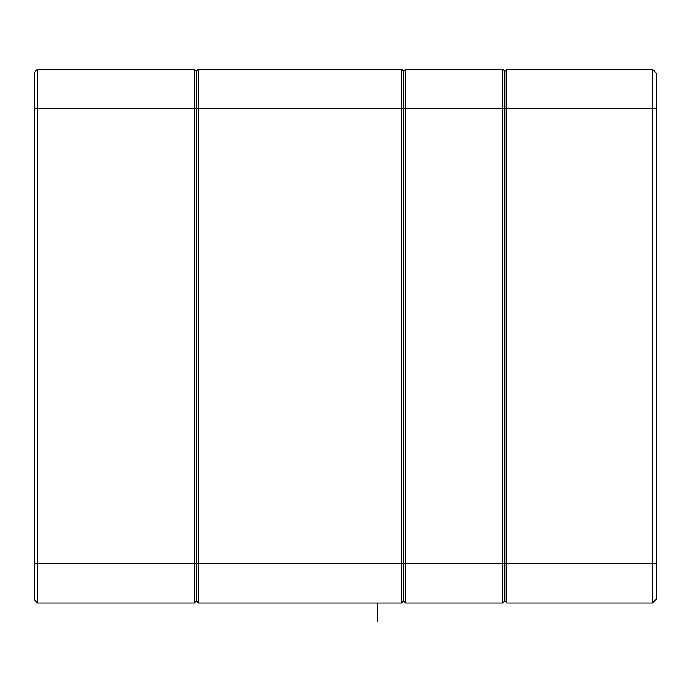 <?xml version="1.0" encoding="UTF-8"?>
<svg xmlns="http://www.w3.org/2000/svg" width="691" height="691" viewBox="0 0 691 691"><rect width="100%" height="100%" fill="white"/><g stroke="black" fill="none" stroke-linecap="round" stroke-linejoin="round"><path stroke-width="1.04" d="M656.45 598.95L652.408 602.993L506.84 602.993L506.84 563.571L652.408 563.571L652.408 69.238L656.45 73.281L656.45 598.95L652.408 602.993L652.408 563.571L656.45 563.571M656.45 108.668L506.84 108.668L506.84 69.238L652.408 69.238L656.45 73.281M34.55 599.961L37.582 602.993L194.275 602.993L196.296 600.971L194.275 602.993L194.275 563.571L196.296 563.571L196.296 600.971L196.296 563.571L403.725 563.571L403.725 600.971L403.725 563.571L504.819 563.571L504.819 71.259L504.819 600.971L504.819 563.571L506.84 563.571L506.84 108.668L502.798 108.668L502.798 69.238L405.747 69.238L405.747 602.993L502.798 602.993L502.798 108.668L403.725 108.668L403.725 71.259L403.725 563.571L403.725 108.668L401.704 108.668L401.704 69.238L198.317 69.238L198.317 602.993L401.704 602.993L401.704 108.668L196.296 108.668L196.296 71.259L196.296 563.571L196.296 108.668L194.275 108.668L194.275 69.238L196.296 71.259L194.275 69.238L196.296 71.259L198.317 69.238L196.296 71.259L194.275 69.238L37.582 69.238L37.582 602.993L34.55 599.961L34.55 72.27L37.582 69.238L34.55 72.27M504.819 600.971L506.84 602.993L504.819 600.971L502.798 602.993L504.819 600.971M506.84 69.238L504.819 71.259L502.798 69.238L504.819 71.259L506.84 69.238M405.747 69.238L403.725 71.259L401.704 69.238L403.725 71.259L405.747 69.238M403.725 600.971L405.747 602.993L403.725 600.971L401.704 602.993L403.725 600.971M196.296 600.971L198.317 602.993L196.296 600.971M34.55 563.571L194.275 563.571L194.275 108.668L34.55 108.668M377.441 602.993L377.441 621.762L377.441 602.993"/></g></svg>
